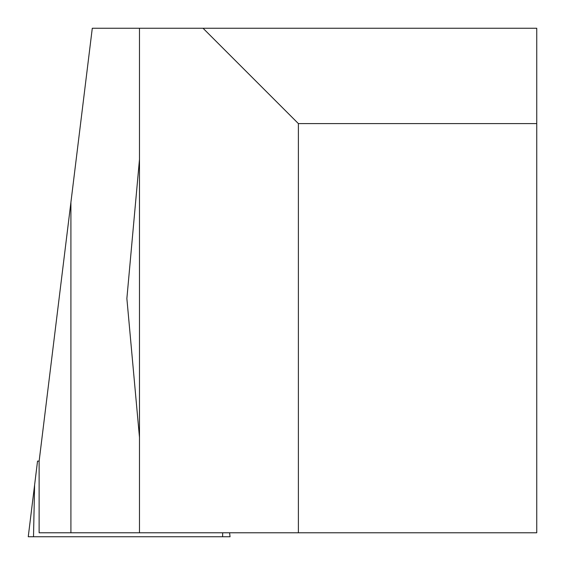 <?xml version="1.0" encoding="UTF-8"?>
<svg xmlns="http://www.w3.org/2000/svg" width="565" height="565" viewBox="0 0 565 565"><rect width="100%" height="100%" fill="white"/><g stroke="black" fill="none" stroke-linecap="round" stroke-linejoin="round"><path stroke-width="0.85" d="M139.484 437.437L126.871 298.532L139.484 159.351M203.047 28.25L536.75 28.25L536.75 123.594L298.391 123.594L203.047 28.25L139.484 28.25L139.484 532.781L39.126 532.781L39.126 461.209L70.908 202.369L70.908 532.781M139.484 28.25L92.286 28.25L70.908 202.369M536.75 123.594L536.75 532.781L139.484 532.781M298.391 123.594L298.391 532.781M39.14 461.111L37.537 461.111L28.25 536.75L230.061 536.75L229.574 532.781M34.606 484.982L33.505 536.75M222.688 532.781L222.603 536.75"/></g></svg>
